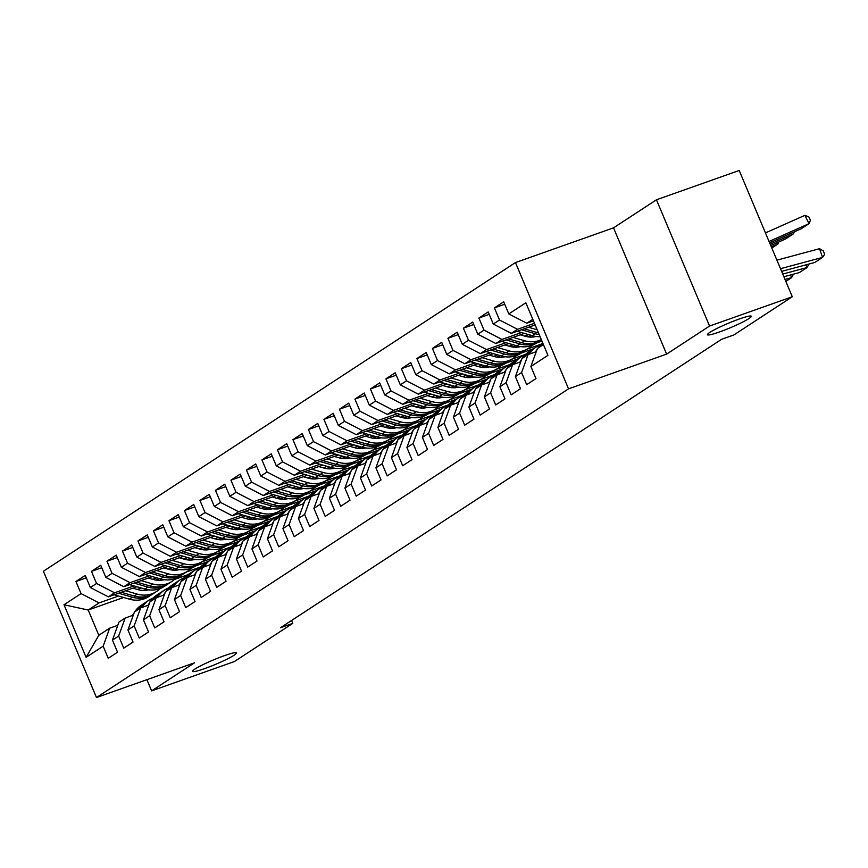 <?xml version="1.0" encoding="UTF-8"?>
<svg xmlns="http://www.w3.org/2000/svg" width="868" height="868" viewBox="0 0 868 868"><rect width="100%" height="100%" fill="white"/><g stroke="black" fill="none" stroke-linecap="round" stroke-linejoin="round"><path stroke-width="1.3" d="M224.454 655.644A23.816 2.452 -22.8 0 1 236.497 652.899A23.816 2.452 -22.8 0 1 204.62 668.62A23.816 2.452 -22.8 0 1 192.577 671.365A23.816 2.452 -22.8 0 1 224.454 655.644M739.297 319.001A23.816 2.452 -22.8 0 1 751.33 316.256A23.816 2.452 -22.8 0 1 719.453 331.977A23.816 2.452 -22.8 0 1 707.42 334.722A23.816 2.452 -22.8 0 1 739.297 319.001M515.462 262.57L43.4 571.252L96.478 697.525L568.551 388.842L515.462 262.57L613.535 227.85L666.613 354.122L709.547 326.053L656.458 199.781L613.535 227.85M656.458 199.781L739.21 170.475L792.289 296.748L709.547 326.053M123.603 597.488L88.2 610.02L64.004 604.757L86.106 657.326L103.151 646.172L108.24 658.291L117.538 652.204L112.449 640.096L118.645 636.038L123.744 648.157L133.043 642.07L127.943 629.962L134.149 625.904L139.238 638.023L148.536 631.937L143.448 619.828L149.643 615.77L154.732 627.889L164.03 621.803L158.942 609.694L165.137 605.636L170.237 617.756L179.535 611.669L174.435 599.56L180.642 595.502L185.73 607.622L195.029 601.535L189.94 589.426L196.135 585.368L201.224 597.488L210.533 591.401L205.434 579.292L211.629 575.234L216.729 587.354L226.027 581.267L220.928 569.158L227.134 565.101L232.223 577.22L241.521 571.133L236.432 559.025L242.628 554.967L247.727 567.086L257.026 560.999L251.926 548.891L258.132 544.833L263.221 556.952L272.519 550.865L267.431 538.757L273.626 534.699L278.715 546.818L288.013 540.731L282.925 528.623L289.12 524.565L294.219 536.684L303.518 530.598L298.418 518.489L304.625 514.431L309.713 526.55L319.012 520.464L313.923 508.355L320.118 504.297L325.207 516.417L334.516 510.33L329.417 498.221L335.612 494.163L340.712 506.283L350.01 500.196L344.911 488.087L351.117 484.029L356.205 496.149L365.504 490.062L360.415 477.953L366.611 473.895L371.71 486.015L381.009 479.928L375.909 467.819L382.115 463.762L387.204 475.881L396.502 469.794L391.414 457.686L397.609 453.628L402.698 465.747L411.996 459.671L406.908 447.552L413.103 443.494L418.202 455.613L427.501 449.537L422.401 437.418L428.608 433.36L433.696 445.479L442.995 439.403L437.906 427.284L444.101 423.226L449.19 435.345L458.499 429.269L453.4 417.15L459.595 413.092L464.695 425.211L473.993 419.135L468.904 407.016L475.1 402.958L480.188 415.078L489.487 409.002L484.398 396.882L490.594 392.824L495.693 404.944L504.992 398.868L499.892 386.748L506.098 382.69L511.187 394.81L520.485 388.734L515.397 376.614L521.592 372.556L526.681 384.676L535.979 378.6L530.89 366.48L547.936 355.337L525.845 302.78L508.8 313.923L503.7 301.804L494.402 307.89L499.501 319.999L493.295 324.057L488.207 311.938L478.908 318.024L483.997 330.133L477.801 334.191L472.713 322.071L463.414 328.158L468.503 340.267L462.308 344.325L457.208 332.205L447.91 338.292L453.009 350.401L446.803 354.459L441.714 342.339L432.416 348.426L437.505 360.535L431.309 364.593L426.21 352.473L416.911 358.56L422.011 370.669L415.815 374.726L410.716 362.607L401.417 368.694L406.506 380.802L400.311 384.86L395.222 372.741L385.924 378.828L391.012 390.936L384.817 394.994L379.717 382.875L370.419 388.962L375.519 401.07L369.312 405.128L364.224 393.009L354.925 399.096L360.014 411.204L353.819 415.262L348.73 403.143L339.431 409.229L344.52 421.338L338.325 425.396L333.225 413.276L323.927 419.363L329.026 431.472L322.82 435.53L317.731 423.41L308.433 429.497L313.522 441.606L307.326 445.664L302.227 433.544L292.928 439.631L298.028 451.74L291.832 455.798L286.733 443.678L277.434 449.765L282.523 461.874L276.328 465.932L271.239 453.812L261.941 459.899L267.029 472.008L260.834 476.065L255.734 463.946L246.436 470.033L251.536 482.141L245.329 486.199L240.241 474.08L230.942 480.167L236.031 492.275L229.836 496.333L224.747 484.214L215.448 490.301L220.537 502.409L214.342 506.467L209.242 494.348L199.944 500.435L205.043 512.543L198.837 516.601L193.748 504.482L184.45 510.568L189.539 522.677L183.343 526.735L178.244 514.615L168.945 520.691L174.045 532.811L167.839 536.869L162.75 524.749L153.452 530.825L158.54 542.945L152.345 547.003L147.256 534.883L137.958 540.959L143.046 553.079L136.851 557.137L131.752 545.017L122.453 551.093L127.553 563.213L121.346 567.271L116.258 555.151L106.959 561.227L112.048 573.347L105.853 577.404L100.764 565.285L91.465 571.361L96.554 583.48L90.359 587.538L85.259 575.419L75.961 581.495L86.279 577.849M64.004 604.757L81.06 593.614L75.961 581.495M792.289 296.748L733.861 334.961L721.601 339.301L280.538 627.705L292.787 623.365L291.583 620.479M208.146 561.509L195.626 565.947M159.669 578.674L155.795 580.041M136.938 586.725L108.348 596.848L114.554 592.79L134.041 585.889M215.709 556.974L201.821 561.889M156.772 577.838L152.67 579.292M90.359 587.538L108.348 596.848M96.554 583.48L114.554 592.79M86.106 657.326L98.822 635.278L109.672 628.182L117.809 625.296M103.151 646.172L109.672 628.182M223.64 551.375L211.119 555.813M175.162 568.54L171.3 569.907M152.432 576.591L123.853 586.714L130.048 582.656L149.535 575.755M231.203 546.84L217.326 551.755M172.265 567.705L168.164 569.158M105.853 577.404L123.853 586.714M112.048 573.347L130.048 582.656M112.449 640.096L118.97 622.096L125.166 618.049L133.303 615.162M118.645 636.038L125.166 618.049M239.145 541.241L226.624 545.679M190.667 558.406L186.794 559.773M167.925 566.457L139.347 576.58L145.542 572.522L165.039 565.621M246.707 536.706L232.819 541.621M187.77 557.571L183.669 559.025M121.346 567.271L139.347 576.58M127.553 563.213L145.542 572.522M127.943 629.962L134.464 611.962L140.67 607.915L148.808 605.029M134.149 625.904L140.67 607.915M254.639 531.107L242.118 535.545M206.161 548.272L202.287 549.639M183.43 556.323L154.84 566.446L161.047 562.388L180.533 555.487M262.201 526.572L248.324 531.487M203.264 547.437L199.163 548.891M136.851 557.137L154.84 566.446M143.046 553.079L161.047 562.388M143.448 619.828L149.969 601.828L156.164 597.781L164.302 594.895M149.643 615.77L156.164 597.781M270.132 520.974L257.622 525.411M221.655 538.138L217.792 539.505M198.924 546.189L170.345 556.312L176.54 552.254L196.027 545.354M277.695 516.438L263.818 521.353M218.769 537.303L214.656 538.757M152.345 547.003L170.345 556.312M158.54 542.945L176.54 552.254M158.942 609.694L165.463 591.694L171.658 587.647L179.795 584.761M165.137 605.636L171.658 587.647M285.637 510.84L273.116 515.277M237.159 528.004L233.286 529.371M214.418 536.055L185.839 546.178L192.045 542.12L211.532 535.22M293.2 506.304L279.312 511.219M234.262 527.169L230.161 528.623M167.839 536.869L185.839 546.178M174.045 532.811L192.045 542.12M174.435 599.56L180.956 581.571L187.162 577.513L195.3 574.627M180.642 595.502L187.162 577.513M301.131 500.706L288.61 505.143M252.653 517.87L248.791 519.238M229.922 525.921L201.343 536.044L207.539 531.986L227.025 525.086M308.693 496.171L294.816 501.086M249.756 517.035L245.655 518.489M183.343 526.735L201.343 536.044M189.539 522.677L207.539 531.986M189.94 589.426L196.461 571.437L202.656 567.379L210.794 564.493M196.135 585.368L202.656 567.379M316.636 490.572L304.115 495.01M268.147 507.737L264.284 509.104M245.416 515.787L216.837 525.91L223.033 521.852L242.519 514.952M324.198 486.037L310.31 490.952M265.261 506.901L261.149 508.355M198.837 516.601L216.837 525.91M205.043 512.543L223.033 521.852M205.434 579.292L211.955 561.303L218.15 557.245L226.298 554.359M211.629 575.234L218.15 557.245M332.129 480.438L319.608 484.876M283.652 497.603L279.778 498.97M260.921 505.653L232.331 515.776L238.537 511.719L258.024 504.818M339.692 475.903L325.804 480.818M280.755 496.767L276.653 498.221M214.342 506.467L232.331 515.776M220.537 502.409L238.537 511.719M220.928 569.158L227.449 551.169L233.655 547.111L241.792 544.225M227.134 565.101L233.655 547.111M347.623 470.304L335.102 474.742M299.145 487.469L295.283 488.836M276.415 495.519L247.836 505.643L254.031 501.585L273.518 494.684M355.186 465.769L341.308 470.684M296.248 486.633L292.147 488.087M229.836 496.333L247.836 505.643M236.031 492.275L254.031 501.585M236.432 559.025L242.953 541.035L249.149 536.977L257.286 534.091M242.628 554.967L249.149 536.977M363.128 460.17L350.607 464.608M314.65 477.335L310.777 478.702M291.908 485.386L263.329 495.509L269.525 491.451L289.022 484.55M370.69 455.635L356.802 460.55M311.753 476.499L307.652 477.953M245.329 486.199L263.329 495.509M251.536 482.141L269.525 491.451M251.926 548.891L258.447 530.901L264.653 526.843L272.791 523.957M258.132 544.833L264.653 526.843M378.622 450.036L366.101 454.474M330.144 467.201L326.281 468.568M307.413 475.252L278.823 485.375L285.029 481.317L304.516 474.416M386.184 445.501L372.307 450.416M327.247 466.366L323.146 467.819M260.834 476.065L278.823 485.375M267.029 472.008L285.029 481.317M267.431 538.757L273.952 520.767L280.147 516.71L288.284 513.823M273.626 534.699L280.147 516.71M394.115 439.902L381.605 444.34M345.638 457.067L341.775 458.434M322.907 465.118L294.328 475.241L300.523 471.183L320.01 464.282M401.678 435.367L387.801 440.282M342.751 456.232L338.639 457.686M276.328 465.932L294.328 475.241M282.523 461.874L300.523 471.183M282.925 528.623L289.445 510.634L295.641 506.576L303.778 503.69M289.12 524.565L295.641 506.576M409.62 429.769L397.099 434.206M361.142 446.933L357.269 448.3M338.401 454.984L309.822 465.107L316.028 461.049L335.515 454.148M417.183 425.233L403.294 430.148M358.245 446.098L354.144 447.552M291.832 455.798L309.822 465.107M298.028 451.74L316.028 461.049M298.418 518.489L304.939 500.5L311.145 496.442L319.283 493.556M304.625 514.431L311.145 496.442M425.114 419.635L412.593 424.072M376.636 436.799L372.773 438.166M353.905 444.85L325.326 454.973L331.522 450.915L351.008 444.015M432.676 415.099L418.799 420.014M373.739 435.964L369.638 437.418M307.326 445.664L325.326 454.973M313.522 441.606L331.522 450.915M313.923 508.355L320.444 490.366L326.639 486.308L334.777 483.422M320.118 504.297L326.639 486.308M440.618 409.501L428.098 413.938M392.13 426.665L388.267 428.032M369.399 434.716L340.82 444.839L347.016 440.781L366.502 433.881M448.181 404.965L434.293 409.88M389.244 425.83L385.132 427.284M322.82 435.53L340.82 444.839M329.026 431.472L347.016 440.781M329.417 498.221L335.938 480.232L342.133 476.174L350.281 473.288M335.612 494.163L342.133 476.174M456.112 399.367L443.591 403.804M407.635 416.531L403.761 417.899M384.904 424.582L356.314 434.705L362.52 430.647L382.007 423.747M463.675 394.831L449.787 399.747M404.738 415.696L400.636 417.15M338.325 425.396L356.314 434.705M344.52 421.338L362.52 430.647M344.911 488.087L351.431 470.098L357.638 466.04L365.775 463.154M351.117 484.029L357.638 466.04M471.606 389.233L459.085 393.671M423.128 406.398L419.266 407.765M400.398 414.448L371.819 424.571L378.014 420.513L397.501 413.613M479.169 384.698L465.291 389.613M420.231 405.562L416.13 407.016M353.819 415.262L371.819 424.571M360.014 411.204L378.014 420.513M360.415 477.953L366.936 459.964L373.131 455.906L381.269 453.02M366.611 473.895L373.131 455.906M487.111 379.099L474.59 383.537M438.633 396.264L434.759 397.642M415.891 404.314L387.312 414.437L393.508 410.38L413.005 403.479M494.673 374.564L480.785 379.479M435.736 395.428L431.635 396.882M369.312 405.128L387.312 414.437M375.519 401.07L393.508 410.38M375.909 467.819L382.43 449.83L388.636 445.772L396.774 442.886M382.115 463.762L388.636 445.772M502.605 368.965L490.084 373.403M454.127 386.13L450.264 387.508M431.396 394.18L402.806 404.304L409.012 400.246L428.499 393.345M510.167 364.43L496.29 369.345M451.23 385.294L447.129 386.748M384.817 394.994L402.806 404.304M391.012 390.936L409.012 400.246M391.414 457.686L397.935 439.696L404.13 435.638L412.267 432.752M397.609 453.628L404.13 435.638M518.098 358.831L505.588 363.269M469.621 375.996L465.758 377.374M446.89 384.047L418.311 394.17L424.506 390.112L443.993 383.211M525.661 354.296L511.784 359.211M466.734 375.16L462.622 376.614M400.311 384.86L418.311 394.17M406.506 380.802L424.506 390.112M406.908 447.552L413.428 429.562L419.624 425.504L427.761 422.618M413.103 443.494L419.624 425.504M533.603 348.697L521.082 353.135M485.125 365.862L481.252 367.24M462.384 373.913L433.805 384.036L440.011 379.978L459.498 373.077M541.165 344.162L527.277 349.077M482.228 365.027L478.127 366.48M415.815 374.726L433.805 384.036M422.011 370.669L440.011 379.978M422.401 437.418L428.922 419.428L435.128 415.371L443.266 412.484M428.608 433.36L435.128 415.371M541.957 341.091L536.576 343.001M500.619 355.728L496.756 357.106M477.888 363.779L449.309 373.902L455.505 369.844L474.991 362.943M497.722 354.904L493.621 356.347M431.309 364.593L449.309 373.902M437.505 360.535L455.505 369.844M437.906 427.284L444.427 409.295L450.622 405.237L458.76 402.351M444.101 423.226L450.622 405.237M516.113 345.594L512.25 346.972M493.382 353.645L464.803 363.768L470.999 359.71L490.485 352.809M513.227 344.77L509.115 346.213M446.803 354.459L464.803 363.768M453.009 350.401L470.999 359.71M453.4 417.15L459.921 399.161L466.116 395.103L474.264 392.217M459.595 413.092L466.116 395.103M531.617 335.46L527.744 336.838M508.887 343.511L480.297 353.634L486.503 349.576L505.99 342.676M528.721 334.636L524.619 336.079M462.308 344.325L480.297 353.634M468.503 340.267L486.503 349.576M468.904 407.016L475.414 389.027L481.621 384.969L489.758 382.083M475.1 402.958L481.621 384.969M524.38 333.377L495.802 343.5L501.997 339.442L521.484 332.542M477.801 334.191L495.802 343.5M483.997 330.133L501.997 339.442M484.398 396.882L490.919 378.893L497.114 374.835L505.252 371.949M490.594 392.824L497.114 374.835M535.155 324.914L511.295 333.366L517.491 329.308L534.471 323.297M493.295 324.057L511.295 333.366M499.501 319.999L517.491 329.308M499.892 386.748L506.413 368.759L512.619 364.701L520.757 361.815M506.098 382.69L512.619 364.701M533.451 320.878L526.789 323.232L532.8 319.305M508.8 313.923L526.789 323.232M515.397 376.614L521.918 358.625L528.113 354.567L536.25 351.681M521.592 372.556L528.113 354.567M146.909 679.666L151.618 690.874L234.36 661.568L292.787 623.365M666.613 354.122L568.551 388.842M151.618 690.874L194.551 662.794L96.478 697.525M187.998 574.681L174.522 579.455M146.41 589.415L143.448 590.457M118.536 596.023L99.05 602.924L88.2 610.02L98.822 635.278M200.215 567.108L186.327 572.023M141.278 587.972L137.166 589.426M530.89 366.48L537.411 348.491L543.411 344.563M81.06 593.614L99.05 602.924M494.402 307.89L504.72 304.234M478.908 318.024L489.226 314.368M463.414 328.158L473.733 324.502M447.91 338.292L458.228 334.636M432.416 348.426L442.734 344.77M416.911 358.56L427.24 354.904M401.417 368.694L411.736 365.037M385.924 378.828L396.242 375.171M370.419 388.962L380.737 385.305M354.925 399.096L365.244 395.439M339.431 409.229L349.75 405.573M323.927 419.363L334.245 415.707M308.433 429.497L318.751 425.841M292.928 439.631L303.247 435.975M277.434 449.765L287.753 446.109M261.941 459.899L272.259 456.243M246.436 470.033L256.754 466.376M230.942 480.167L241.261 476.51M215.448 490.301L225.767 486.644M199.944 500.435L210.262 496.778M184.45 510.568L194.768 506.912M168.945 520.691L179.264 517.046M153.452 530.825L163.77 527.18M137.958 540.959L148.276 537.314M122.453 551.093L132.771 547.448M106.959 561.227L117.278 557.582M91.465 571.361L101.784 567.715M780.495 268.7L822.571 257.395L819.522 248.693L776.903 260.15M781.623 271.38L814.824 262.462L822.571 257.395L824.6 254.443L823.385 250.96L819.522 248.693M769.048 241.456L809.009 223.673L801.251 228.74L769.623 242.823M532.637 321.16L533.701 321.464M809.009 223.673L804.896 215.34L808.813 216.892L810.452 220.222L809.009 223.673M765.446 232.906L804.896 215.34M782.752 274.06L807.077 267.528L806.122 264.794M535.382 351.996L537.129 349.251M537.78 348.252A28.47 24.695 -123.2 0 1 542.695 342.849M783.88 276.74L799.33 272.595L807.077 267.528L808.922 264.046M542.576 345.106A28.47 24.695 -123.2 0 1 543.238 344.151M542.934 343.435A28.47 24.695 56.8 0 0 540.721 346.321M785.008 279.431L791.583 277.662L790.618 274.928M529.556 354.057L529.968 353.406A28.47 24.695 -123.2 0 1 536.424 346.853A28.47 24.695 -123.2 0 1 540.569 344.748M519.889 362.13L521.635 359.385M522.276 358.386A28.47 24.695 -123.2 0 1 528.677 351.92L531.617 349.999A28.47 24.695 56.8 0 0 525.227 356.455M527.082 355.24A28.47 24.695 -123.2 0 1 533.473 348.784L536.424 346.853M532.561 349.413A28.47 24.695 56.8 0 0 531.617 349.999M785.844 281.416L791.583 277.662L793.417 274.179M770.187 244.179L793.504 233.807L785.757 238.874L770.762 245.546M517.144 331.294L532.399 335.688A28.47 24.695 56.8 0 0 540.102 336.697M528.514 327.269L537.194 329.775M794.339 231.81L793.504 233.807L792.853 232.472M521.462 329.764L535.339 333.768A28.47 24.695 56.8 0 0 539.212 334.571M538.507 332.889A28.47 24.695 -123.2 0 1 537.205 332.553L524.196 328.798M501.65 341.428L516.905 345.822A28.47 24.695 56.8 0 0 536.164 343.272L539.115 341.341A28.47 24.695 56.8 0 0 540.026 340.712M513.01 337.402L524.652 340.755A28.47 24.695 56.8 0 0 541.339 339.638M771.793 247.998L778.01 243.941L771.337 246.903M778.846 241.944L778.01 243.941L777.359 242.606M520.279 334.831L525.27 336.274A23.631 20.496 56.8 0 0 536.077 336.469M505.968 339.898L519.845 343.902A28.47 24.695 56.8 0 0 539.115 341.341M541.426 339.833L540.97 340.126A28.47 24.695 -123.2 0 1 521.701 342.686L508.691 338.932M514.051 364.191L514.474 363.54A28.47 24.695 -123.2 0 1 520.919 356.987A28.47 24.695 -123.2 0 1 525.075 354.882M504.384 372.264L506.142 369.518M506.782 368.52A28.47 24.695 -123.2 0 1 513.172 362.054L516.124 360.133A28.47 24.695 56.8 0 0 509.722 366.589M511.588 365.374A28.47 24.695 -123.2 0 1 517.979 358.918L520.919 356.987M517.068 359.547A28.47 24.695 56.8 0 0 516.124 360.133M498.558 374.325L498.97 373.674A28.47 24.695 -123.2 0 1 505.426 367.121A28.47 24.695 -123.2 0 1 509.581 365.016M488.89 382.397L490.637 379.652M491.277 378.654A28.47 24.695 -123.2 0 1 497.679 372.188L500.619 370.267A28.47 24.695 56.8 0 0 494.228 376.723M496.084 375.508A28.47 24.695 -123.2 0 1 502.485 369.052L505.426 367.121M501.563 369.681A28.47 24.695 56.8 0 0 500.619 370.267M486.145 351.562L501.4 355.956A28.47 24.695 56.8 0 0 520.67 353.406L523.61 351.475A28.47 24.695 56.8 0 0 524.522 350.846M497.516 347.536L509.147 350.889A28.47 24.695 56.8 0 0 528.417 348.339A28.47 24.695 56.8 0 0 532.019 345.377M504.775 344.965L509.776 346.408A23.631 20.496 56.8 0 0 520.572 346.603M532.127 337.088A23.631 20.496 56.8 0 0 532.713 335.775M490.463 350.032L504.351 354.036A28.47 24.695 56.8 0 0 523.61 351.475M528.417 348.339L525.476 350.26A28.47 24.695 -123.2 0 1 506.207 352.82L493.198 349.066M530.023 337.088A23.631 20.496 56.8 0 0 530.424 335.883M470.651 361.696L485.906 366.09A28.47 24.695 56.8 0 0 505.165 363.54L508.116 361.609A28.47 24.695 56.8 0 0 509.028 360.979M482.022 357.67L493.653 361.023A28.47 24.695 56.8 0 0 512.923 358.473A28.47 24.695 56.8 0 0 516.514 355.511M489.281 355.099L494.283 356.542A23.631 20.496 56.8 0 0 505.078 356.737M516.623 347.222A23.631 20.496 56.8 0 0 517.219 345.909M474.97 360.166L488.847 364.169A28.47 24.695 56.8 0 0 508.116 361.609M512.923 358.473L509.972 360.394A28.47 24.695 -123.2 0 1 490.713 362.954L477.693 359.2M514.518 347.222A23.631 20.496 56.8 0 0 514.93 346.017M483.064 384.459L483.476 383.808A28.47 24.695 -123.2 0 1 489.932 377.254A28.47 24.695 -123.2 0 1 494.076 375.15M473.396 392.531L475.143 389.786M475.783 388.788A28.47 24.695 -123.2 0 1 482.174 382.321L485.125 380.401A28.47 24.695 56.8 0 0 478.724 386.857M480.59 385.642A28.47 24.695 -123.2 0 1 486.981 379.186L489.932 377.254M486.069 379.815A28.47 24.695 56.8 0 0 485.125 380.401M455.157 371.829L470.402 376.224A28.47 24.695 56.8 0 0 489.671 373.674L492.612 371.743A28.47 24.695 56.8 0 0 493.534 371.113M466.517 367.804L478.159 371.157A28.47 24.695 56.8 0 0 497.418 368.607A28.47 24.695 56.8 0 0 501.02 365.645M473.787 365.233L478.778 366.676A23.631 20.496 56.8 0 0 489.574 366.871M501.129 357.356A23.631 20.496 56.8 0 0 501.726 356.043M459.476 370.3L473.353 374.303A28.47 24.695 56.8 0 0 492.612 371.743M497.418 368.607L494.478 370.527A28.47 24.695 -123.2 0 1 475.208 373.088L462.199 369.334M499.024 357.356A23.631 20.496 56.8 0 0 499.425 356.151M467.559 394.593L467.971 393.942A28.47 24.695 -123.2 0 1 474.427 387.388A28.47 24.695 -123.2 0 1 478.583 385.284M457.892 402.665L459.639 399.92M460.29 398.922A28.47 24.695 -123.2 0 1 466.68 392.455L469.621 390.535A28.47 24.695 56.8 0 0 463.23 396.991M465.085 395.775A28.47 24.695 -123.2 0 1 471.487 389.32L474.427 387.388M470.575 389.949A28.47 24.695 56.8 0 0 469.621 390.535M439.653 381.963L454.908 386.358A28.47 24.695 56.8 0 0 474.178 383.808L477.118 381.877A28.47 24.695 56.8 0 0 478.029 381.247M451.024 377.938L462.655 381.291A28.47 24.695 56.8 0 0 481.924 378.741A28.47 24.695 56.8 0 0 485.516 375.779M458.282 375.367L463.284 376.81A23.631 20.496 56.8 0 0 474.08 377.005M485.624 367.489A23.631 20.496 56.8 0 0 486.221 366.177M443.971 380.434L457.848 384.437A28.47 24.695 56.8 0 0 477.118 381.877M481.924 378.741L478.973 380.661A28.47 24.695 -123.2 0 1 459.714 383.222L446.705 379.468M483.53 367.489A23.631 20.496 56.8 0 0 483.932 366.285M452.065 404.727L452.478 404.076A28.47 24.695 -123.2 0 1 458.933 397.522A28.47 24.695 -123.2 0 1 463.078 395.417M442.398 412.799L444.145 410.054M444.785 409.056A28.47 24.695 -123.2 0 1 451.186 402.589L454.127 400.669A28.47 24.695 56.8 0 0 447.736 407.125M449.591 405.909A28.47 24.695 -123.2 0 1 455.993 399.454L458.933 397.522M455.071 400.083A28.47 24.695 56.8 0 0 454.127 400.669M436.561 414.861L436.984 414.21A28.47 24.695 -123.2 0 1 443.439 407.656A28.47 24.695 -123.2 0 1 447.584 405.551M426.893 422.933L428.651 420.188M429.291 419.19A28.47 24.695 -123.2 0 1 435.682 412.723L438.633 410.803A28.47 24.695 56.8 0 0 432.231 417.258M434.098 416.043A28.47 24.695 -123.2 0 1 440.488 409.587L443.439 407.656M439.577 410.217A28.47 24.695 56.8 0 0 438.633 410.803M421.067 424.994L421.479 424.344A28.47 24.695 -123.2 0 1 427.935 417.79A28.47 24.695 -123.2 0 1 432.09 415.685M411.399 433.067L413.146 430.322M413.797 429.324A28.47 24.695 -123.2 0 1 420.188 422.857L423.128 420.937A28.47 24.695 56.8 0 0 416.738 427.392M418.593 426.177A28.47 24.695 -123.2 0 1 424.994 419.721L427.935 417.79M424.083 420.351A28.47 24.695 56.8 0 0 423.128 420.937M405.573 435.128L405.985 434.477A28.47 24.695 -123.2 0 1 412.441 427.924A28.47 24.695 -123.2 0 1 416.586 425.819M395.906 443.201L397.652 440.456M398.293 439.458A28.47 24.695 -123.2 0 1 404.694 432.991L407.635 431.07A28.47 24.695 56.8 0 0 401.244 437.526M403.099 436.311A28.47 24.695 -123.2 0 1 409.49 429.855L412.441 427.924M408.578 430.485A28.47 24.695 56.8 0 0 407.635 431.07M390.068 445.262L390.491 444.611A28.47 24.695 -123.2 0 1 396.936 438.058A28.47 24.695 -123.2 0 1 401.092 435.953M380.401 453.335L382.159 450.59M382.799 449.591A28.47 24.695 -123.2 0 1 389.189 443.125L392.141 441.204A28.47 24.695 56.8 0 0 385.739 447.66M387.605 446.445A28.47 24.695 -123.2 0 1 393.996 439.989L396.936 438.058M393.085 440.618A28.47 24.695 56.8 0 0 392.141 441.204M374.575 455.396L374.987 454.745A28.47 24.695 -123.2 0 1 381.443 448.192A28.47 24.695 -123.2 0 1 385.598 446.087M364.907 463.469L366.654 460.724M367.294 459.725A28.47 24.695 -123.2 0 1 373.696 453.259L376.636 451.338A28.47 24.695 56.8 0 0 370.245 457.794M372.101 456.579A28.47 24.695 -123.2 0 1 378.502 450.123L381.443 448.192M377.58 450.752A28.47 24.695 56.8 0 0 376.636 451.338M359.081 465.53L359.493 464.879A28.47 24.695 -123.2 0 1 365.949 458.326A28.47 24.695 -123.2 0 1 370.094 456.221M349.413 473.602L351.16 470.857M351.8 469.859A28.47 24.695 -123.2 0 1 358.191 463.393L361.142 461.472A28.47 24.695 56.8 0 0 354.741 467.928M356.607 466.713A28.47 24.695 -123.2 0 1 362.998 460.257L365.949 458.326M362.086 460.886A28.47 24.695 56.8 0 0 361.142 461.472M343.576 475.664L343.988 475.013A28.47 24.695 -123.2 0 1 350.444 468.46A28.47 24.695 -123.2 0 1 354.6 466.355M333.909 483.736L335.656 480.991M336.307 479.993A28.47 24.695 -123.2 0 1 342.697 473.527L345.638 471.606A28.47 24.695 56.8 0 0 339.247 478.062M341.102 476.847A28.47 24.695 -123.2 0 1 347.504 470.391L350.444 468.46M346.592 471.02A28.47 24.695 56.8 0 0 345.638 471.606M328.082 485.798L328.495 485.147A28.47 24.695 -123.2 0 1 334.95 478.594A28.47 24.695 -123.2 0 1 339.095 476.489M318.415 493.87L320.162 491.125M320.802 490.127A28.47 24.695 -123.2 0 1 327.203 483.66L330.144 481.74A28.47 24.695 56.8 0 0 323.753 488.196M325.608 486.981A28.47 24.695 -123.2 0 1 332.01 480.525L334.95 478.594M331.088 481.154A28.47 24.695 56.8 0 0 330.144 481.74M424.159 392.097L439.414 396.492A28.47 24.695 56.8 0 0 458.673 393.942L461.624 392.01A28.47 24.695 56.8 0 0 462.536 391.381M435.519 388.072L447.161 391.425A28.47 24.695 56.8 0 0 466.42 388.875A28.47 24.695 56.8 0 0 470.022 385.913M442.788 385.5L447.79 386.944A23.631 20.496 56.8 0 0 458.586 387.139M470.13 377.623A23.631 20.496 56.8 0 0 470.727 376.311M428.477 390.567L442.354 394.571A28.47 24.695 56.8 0 0 461.624 392.01M466.42 388.875L463.479 390.795A28.47 24.695 -123.2 0 1 444.21 393.356L431.201 389.602M468.026 377.623A23.631 20.496 56.8 0 0 468.438 376.419M408.654 402.231L423.909 406.625A28.47 24.695 56.8 0 0 443.179 404.076L446.119 402.144A28.47 24.695 56.8 0 0 447.042 401.515M420.025 398.206L431.656 401.559A28.47 24.695 56.8 0 0 450.926 399.009A28.47 24.695 56.8 0 0 454.528 396.047M427.284 395.634L432.286 397.077A23.631 20.496 56.8 0 0 443.081 397.273M454.637 387.757A23.631 20.496 56.8 0 0 455.233 386.444M412.984 400.701L426.861 404.705A28.47 24.695 56.8 0 0 446.119 402.144M450.926 399.009L447.986 400.929A28.47 24.695 -123.2 0 1 428.716 403.49L415.707 399.736M452.532 387.757A23.631 20.496 56.8 0 0 452.933 386.553M393.161 412.365L408.416 416.759A28.47 24.695 56.8 0 0 427.685 414.21L430.626 412.278A28.47 24.695 56.8 0 0 431.537 411.649M404.531 408.34L416.163 411.692A28.47 24.695 56.8 0 0 435.432 409.143A28.47 24.695 56.8 0 0 439.024 406.181M411.79 405.768L416.792 407.211A23.631 20.496 56.8 0 0 427.588 407.407M439.132 397.891A23.631 20.496 56.8 0 0 439.729 396.578M397.479 410.835L411.356 414.839A28.47 24.695 56.8 0 0 430.626 412.278M435.432 409.143L432.481 411.063A28.47 24.695 -123.2 0 1 413.222 413.624L400.213 409.87M437.027 397.891A23.631 20.496 56.8 0 0 437.439 396.687M377.667 422.499L392.911 426.893A28.47 24.695 56.8 0 0 412.181 424.344L415.132 422.412A28.47 24.695 56.8 0 0 416.043 421.783M389.027 418.474L400.669 421.826A28.47 24.695 56.8 0 0 419.928 419.277A28.47 24.695 56.8 0 0 423.53 416.314M396.296 415.902L401.287 417.345A23.631 20.496 56.8 0 0 412.094 417.541M423.638 408.025A23.631 20.496 56.8 0 0 424.235 406.712M381.985 420.969L395.862 424.973A28.47 24.695 56.8 0 0 415.132 422.412M419.928 419.277L416.987 421.197A28.47 24.695 -123.2 0 1 397.718 423.758L384.708 420.004M421.533 408.025A23.631 20.496 56.8 0 0 421.935 406.821M362.162 432.633L377.417 437.027A28.47 24.695 56.8 0 0 396.687 434.477L399.627 432.546A28.47 24.695 56.8 0 0 400.539 431.917M373.533 428.608L385.164 431.96A28.47 24.695 56.8 0 0 404.434 429.41A28.47 24.695 56.8 0 0 408.036 426.448M380.792 426.036L385.793 427.479A23.631 20.496 56.8 0 0 396.589 427.674M408.144 418.159A23.631 20.496 56.8 0 0 408.73 416.846M366.48 431.103L380.368 435.107A28.47 24.695 56.8 0 0 399.627 432.546M404.434 429.41L401.493 431.331A28.47 24.695 -123.2 0 1 382.224 433.891L369.215 430.137M406.04 418.159A23.631 20.496 56.8 0 0 406.441 416.955M346.668 442.767L361.923 447.161A28.47 24.695 56.8 0 0 381.182 444.611L384.133 442.68A28.47 24.695 56.8 0 0 385.045 442.051M358.039 438.741L369.67 442.094A28.47 24.695 56.8 0 0 388.94 439.544A28.47 24.695 56.8 0 0 392.531 436.582M365.298 436.17L370.3 437.613A23.631 20.496 56.8 0 0 381.095 437.808M392.64 428.293A23.631 20.496 56.8 0 0 393.237 426.98M350.987 441.237L364.864 445.241A28.47 24.695 56.8 0 0 384.133 442.68M388.94 439.544L385.989 441.465A28.47 24.695 -123.2 0 1 366.73 444.015L353.71 440.271M390.535 428.293A23.631 20.496 56.8 0 0 390.947 427.089M331.175 452.901L346.419 457.295A28.47 24.695 56.8 0 0 365.688 454.745L368.629 452.814A28.47 24.695 56.8 0 0 369.551 452.185M342.534 448.875L354.177 452.228A28.47 24.695 56.8 0 0 373.435 449.678A28.47 24.695 56.8 0 0 377.037 446.716M349.804 446.304L354.795 447.747A23.631 20.496 56.8 0 0 365.591 447.942M377.146 438.427A23.631 20.496 56.8 0 0 377.743 437.114M335.493 451.371L349.37 455.374A28.47 24.695 56.8 0 0 368.629 452.814M373.435 449.678L370.495 451.599A28.47 24.695 -123.2 0 1 351.225 454.148L338.216 450.405M375.041 438.427A23.631 20.496 56.8 0 0 375.443 437.222M315.67 463.035L330.925 467.429A28.47 24.695 56.8 0 0 350.195 464.879L353.135 462.948A28.47 24.695 56.8 0 0 354.046 462.319M327.041 459.009L338.672 462.362A28.47 24.695 56.8 0 0 357.941 459.812A28.47 24.695 56.8 0 0 361.533 456.85M334.299 456.438L339.301 457.881A23.631 20.496 56.8 0 0 350.097 458.076M361.641 448.561A23.631 20.496 56.8 0 0 362.238 447.248M319.988 461.505L333.865 465.508A28.47 24.695 56.8 0 0 353.135 462.948M357.941 459.812L354.99 461.733A28.47 24.695 -123.2 0 1 335.732 464.282L322.722 460.539M359.536 448.561A23.631 20.496 56.8 0 0 359.949 447.356M300.176 473.168L315.431 477.563A28.47 24.695 56.8 0 0 334.69 475.013L337.641 473.082A28.47 24.695 56.8 0 0 338.553 472.452M311.536 469.143L323.178 472.496A28.47 24.695 56.8 0 0 342.437 469.946A28.47 24.695 56.8 0 0 346.039 466.984M318.806 466.572L323.807 468.015A23.631 20.496 56.8 0 0 334.603 468.21M346.148 458.695A23.631 20.496 56.8 0 0 346.744 457.382M304.494 471.639L318.372 475.642A28.47 24.695 56.8 0 0 337.641 473.082M342.437 469.946L339.496 471.866A28.47 24.695 -123.2 0 1 320.227 474.416L307.218 470.673M344.043 458.695A23.631 20.496 56.8 0 0 344.455 457.49M312.578 495.932L313.001 495.281A28.47 24.695 -123.2 0 1 319.457 488.727A28.47 24.695 -123.2 0 1 323.601 486.623M302.91 504.004L304.668 501.259M305.308 500.261A28.47 24.695 -123.2 0 1 311.699 493.794L314.65 491.874A28.47 24.695 56.8 0 0 308.249 498.33M310.115 497.114A28.47 24.695 -123.2 0 1 316.505 490.659L319.457 488.727M315.594 491.288A28.47 24.695 56.8 0 0 314.65 491.874M284.671 483.302L299.927 487.697A28.47 24.695 56.8 0 0 319.196 485.147L322.136 483.216A28.47 24.695 56.8 0 0 323.059 482.586M296.042 479.277L307.673 482.63A28.47 24.695 56.8 0 0 326.943 480.08A28.47 24.695 56.8 0 0 330.545 477.118M303.301 476.706L308.303 478.149A23.631 20.496 56.8 0 0 319.099 478.344M330.654 468.829A23.631 20.496 56.8 0 0 331.25 467.516M289.001 481.773L302.878 485.776A28.47 24.695 56.8 0 0 322.136 483.216M326.943 480.08L324.003 482A28.47 24.695 -123.2 0 1 304.733 484.55L291.724 480.807M328.549 468.829A23.631 20.496 56.8 0 0 328.95 467.624M297.084 506.066L297.496 505.415A28.47 24.695 -123.2 0 1 303.952 498.861A28.47 24.695 -123.2 0 1 308.107 496.756M287.416 514.138L289.163 511.393M289.814 510.395A28.47 24.695 -123.2 0 1 296.205 503.928L299.145 502.008A28.47 24.695 56.8 0 0 292.755 508.464M294.61 507.248A28.47 24.695 -123.2 0 1 301.012 500.793L303.952 498.861M300.1 501.422A28.47 24.695 56.8 0 0 299.145 502.008M269.178 493.436L284.433 497.831A28.47 24.695 56.8 0 0 303.702 495.281L306.643 493.349A28.47 24.695 56.8 0 0 307.554 492.72M280.548 489.411L292.18 492.764A28.47 24.695 56.8 0 0 311.449 490.214A28.47 24.695 56.8 0 0 315.041 487.252M287.807 486.839L292.809 488.283A23.631 20.496 56.8 0 0 303.605 488.478M315.149 478.962A23.631 20.496 56.8 0 0 315.746 477.65M273.496 491.906L287.373 495.91A28.47 24.695 56.8 0 0 306.643 493.349M311.449 490.214L308.498 492.134A28.47 24.695 -123.2 0 1 289.239 494.684L276.23 490.941M313.044 478.962A23.631 20.496 56.8 0 0 313.456 477.758M281.59 516.2L282.002 515.549A28.47 24.695 -123.2 0 1 288.458 508.995A28.47 24.695 -123.2 0 1 292.603 506.89M271.923 524.272L273.67 521.527M274.31 520.529A28.47 24.695 -123.2 0 1 280.711 514.062L283.652 512.142A28.47 24.695 56.8 0 0 277.261 518.597M279.116 517.382A28.47 24.695 -123.2 0 1 285.507 510.926L288.458 508.995M284.596 511.556A28.47 24.695 56.8 0 0 283.652 512.142M253.684 503.57L268.928 507.964A28.47 24.695 56.8 0 0 288.198 505.415L291.149 503.483A28.47 24.695 56.8 0 0 292.06 502.854M265.044 499.545L276.686 502.897A28.47 24.695 56.8 0 0 295.945 500.348A28.47 24.695 56.8 0 0 299.547 497.386M272.313 496.973L277.304 498.416A23.631 20.496 56.8 0 0 288.111 498.612M299.655 489.096A23.631 20.496 56.8 0 0 300.252 487.783M258.002 502.04L271.879 506.044A28.47 24.695 56.8 0 0 291.149 503.483M295.945 500.348L293.004 502.268A28.47 24.695 -123.2 0 1 273.735 504.818L260.726 501.075M297.55 489.085A23.631 20.496 56.8 0 0 297.952 487.892M266.085 526.333L266.498 525.683A28.47 24.695 -123.2 0 1 272.953 519.129A28.47 24.695 -123.2 0 1 277.109 517.024M256.418 534.406L258.176 531.661M258.816 530.663A28.47 24.695 -123.2 0 1 265.207 524.196L268.158 522.276A28.47 24.695 56.8 0 0 261.756 528.731M263.622 527.516A28.47 24.695 -123.2 0 1 270.013 521.06L272.953 519.129M269.102 521.69A28.47 24.695 56.8 0 0 268.158 522.276M238.179 513.704L253.434 518.098A28.47 24.695 56.8 0 0 272.704 515.549L275.644 513.617A28.47 24.695 56.8 0 0 276.556 512.988M249.55 509.679L261.181 513.031A28.47 24.695 56.8 0 0 280.451 510.482A28.47 24.695 56.8 0 0 284.053 507.52M256.809 507.107L261.81 508.55A23.631 20.496 56.8 0 0 272.606 508.746M284.161 499.23A23.631 20.496 56.8 0 0 284.747 497.917M242.498 512.174L256.385 516.178A28.47 24.695 56.8 0 0 275.644 513.617M280.451 510.482L277.51 512.402A28.47 24.695 -123.2 0 1 258.241 514.952L245.232 511.209M282.057 499.219A23.631 20.496 56.8 0 0 282.458 498.026M250.592 536.467L251.004 535.816A28.47 24.695 -123.2 0 1 257.46 529.263A28.47 24.695 -123.2 0 1 261.615 527.147M240.924 544.54L242.671 541.795M243.311 540.797A28.47 24.695 -123.2 0 1 249.713 534.33L252.653 532.409A28.47 24.695 56.8 0 0 246.262 538.865M248.118 537.65A28.47 24.695 -123.2 0 1 254.519 531.194L257.46 529.263M253.597 531.824A28.47 24.695 56.8 0 0 252.653 532.409M222.685 523.838L237.941 528.232A28.47 24.695 56.8 0 0 257.199 525.683L260.15 523.751A28.47 24.695 56.8 0 0 261.062 523.122M234.056 519.813L245.687 523.165A28.47 24.695 56.8 0 0 264.957 520.616A28.47 24.695 56.8 0 0 268.548 517.654M241.315 517.241L246.317 518.684A23.631 20.496 56.8 0 0 257.112 518.88M268.657 509.364A23.631 20.496 56.8 0 0 269.254 508.051M227.004 522.308L240.881 526.312A28.47 24.695 56.8 0 0 260.15 523.751M264.957 520.616L262.006 522.536A28.47 24.695 -123.2 0 1 242.747 525.086L229.727 521.342M266.552 509.353A23.631 20.496 56.8 0 0 266.964 508.16M235.098 546.601L235.51 545.95A28.47 24.695 -123.2 0 1 241.966 539.397A28.47 24.695 -123.2 0 1 246.111 537.281M225.43 554.674L227.177 551.929M227.817 550.93A28.47 24.695 -123.2 0 1 234.208 544.464L237.159 542.543A28.47 24.695 56.8 0 0 230.758 548.999M232.624 547.784A28.47 24.695 -123.2 0 1 239.015 541.328L241.966 539.397M238.103 541.957A28.47 24.695 56.8 0 0 237.159 542.543M207.192 533.972L222.436 538.366A28.47 24.695 56.8 0 0 241.705 535.816L244.646 533.885A28.47 24.695 56.8 0 0 245.568 533.256M218.552 529.947L230.194 533.299A28.47 24.695 56.8 0 0 249.452 530.749A28.47 24.695 56.8 0 0 253.055 527.787M225.821 527.375L230.812 528.818A23.631 20.496 56.8 0 0 241.608 529.013M253.163 519.498A23.631 20.496 56.8 0 0 253.76 518.185M211.51 532.442L225.387 536.446A28.47 24.695 56.8 0 0 244.646 533.885M249.452 530.749L246.512 532.67A28.47 24.695 -123.2 0 1 227.242 535.22L214.233 531.476M251.058 519.487A23.631 20.496 56.8 0 0 251.46 518.294M219.593 556.735L220.005 556.084A28.47 24.695 -123.2 0 1 226.461 549.531A28.47 24.695 -123.2 0 1 230.617 547.415M209.926 564.808L211.673 562.063M212.324 561.064A28.47 24.695 -123.2 0 1 218.714 554.598L221.655 552.677A28.47 24.695 56.8 0 0 215.264 559.133M217.119 557.918A28.47 24.695 -123.2 0 1 223.521 551.462L226.461 549.531M222.609 552.091A28.47 24.695 56.8 0 0 221.655 552.677M191.687 544.106L206.942 548.5A28.47 24.695 56.8 0 0 226.212 545.95L229.152 544.019A28.47 24.695 56.8 0 0 230.063 543.39M203.058 540.08L214.689 543.433A28.47 24.695 56.8 0 0 233.959 540.883A28.47 24.695 56.8 0 0 237.55 537.921M210.316 537.509L215.318 538.952A23.631 20.496 56.8 0 0 226.114 539.147M237.658 529.632A23.631 20.496 56.8 0 0 238.255 528.319M196.005 542.576L209.882 546.569A28.47 24.695 56.8 0 0 229.152 544.019M233.959 540.883L231.007 542.804A28.47 24.695 -123.2 0 1 211.749 545.354L198.739 541.61M235.553 529.621A23.631 20.496 56.8 0 0 235.966 528.428M204.099 566.869L204.512 566.218A28.47 24.695 -123.2 0 1 210.967 559.665A28.47 24.695 -123.2 0 1 215.112 557.549M194.432 574.941L196.179 572.196M196.819 571.198A28.47 24.695 -123.2 0 1 203.221 564.732L206.161 562.811A28.47 24.695 56.8 0 0 199.77 569.267M201.626 568.052A28.47 24.695 -123.2 0 1 208.027 561.596L210.967 559.665M207.105 562.225A28.47 24.695 56.8 0 0 206.161 562.811M176.193 554.24L191.448 558.634A28.47 24.695 56.8 0 0 210.707 556.084L213.658 554.153A28.47 24.695 56.8 0 0 214.57 553.524M187.553 550.214L199.195 553.567A28.47 24.695 56.8 0 0 218.454 551.017A28.47 24.695 56.8 0 0 222.056 548.055M194.823 547.643L199.814 549.086A23.631 20.496 56.8 0 0 210.62 549.281M222.165 539.766A23.631 20.496 56.8 0 0 222.761 538.453M180.511 552.71L194.389 556.703A28.47 24.695 56.8 0 0 213.658 554.153M218.454 551.017L215.514 552.938A28.47 24.695 -123.2 0 1 196.244 555.487L183.235 551.744M220.06 539.755A23.631 20.496 56.8 0 0 220.472 538.561M188.595 577.003L189.018 576.352A28.47 24.695 -123.2 0 1 195.474 569.799A28.47 24.695 -123.2 0 1 199.618 567.683M178.927 585.075L180.685 582.33M181.325 581.321A28.47 24.695 -123.2 0 1 187.716 574.866L190.667 572.945A28.47 24.695 56.8 0 0 184.266 579.401M186.132 578.186A28.47 24.695 -123.2 0 1 192.522 571.719L195.474 569.799M191.611 572.359A28.47 24.695 56.8 0 0 190.667 572.945M160.688 564.374L175.944 568.768A28.47 24.695 56.8 0 0 195.213 566.218L198.154 564.287A28.47 24.695 56.8 0 0 199.076 563.658M172.059 560.348L183.691 563.701A28.47 24.695 56.8 0 0 202.96 561.151A28.47 24.695 56.8 0 0 206.562 558.189M179.318 557.777L184.32 559.22A23.631 20.496 56.8 0 0 195.116 559.415M206.671 549.9A23.631 20.496 56.8 0 0 207.268 548.587M165.018 562.844L178.895 566.837A28.47 24.695 56.8 0 0 198.154 564.287M202.96 561.151L200.02 563.072A28.47 24.695 -123.2 0 1 180.75 565.621L167.741 561.878M204.566 549.889A23.631 20.496 56.8 0 0 204.967 548.695M173.101 587.137L173.513 586.486A28.47 24.695 -123.2 0 1 179.969 579.933A28.47 24.695 -123.2 0 1 184.124 577.817M163.434 595.209L165.18 592.464M165.831 591.455A28.47 24.695 -123.2 0 1 172.222 584.999L175.162 583.079A28.47 24.695 56.8 0 0 168.772 589.535M170.627 588.32A28.47 24.695 -123.2 0 1 177.029 581.853L179.969 579.933M176.117 582.493A28.47 24.695 56.8 0 0 175.162 583.079M145.195 574.507L160.45 578.902A28.47 24.695 56.8 0 0 179.719 576.352L182.66 574.421A28.47 24.695 56.8 0 0 183.571 573.791M156.566 570.482L168.197 573.835A28.47 24.695 56.8 0 0 187.466 571.285A28.47 24.695 56.8 0 0 191.058 568.323M163.824 567.911L168.826 569.354A23.631 20.496 56.8 0 0 179.622 569.549M191.166 560.034A23.631 20.496 56.8 0 0 191.763 558.721M149.513 572.978L163.39 576.97A28.47 24.695 56.8 0 0 182.66 574.421M187.466 571.285L184.515 573.205A28.47 24.695 -123.2 0 1 165.256 575.755L152.247 572.012M189.061 560.023A23.631 20.496 56.8 0 0 189.474 558.829M157.607 597.271L158.019 596.62A28.47 24.695 -123.2 0 1 164.475 590.066A28.47 24.695 -123.2 0 1 168.62 587.951M147.94 605.343L149.687 602.598M150.327 601.589A28.47 24.695 -123.2 0 1 156.728 595.133L159.669 593.213A28.47 24.695 56.8 0 0 153.278 599.669M155.133 598.453A28.47 24.695 -123.2 0 1 161.524 591.987L164.475 590.066M160.613 592.627A28.47 24.695 56.8 0 0 159.669 593.213M129.701 584.641L144.945 589.036A28.47 24.695 56.8 0 0 164.215 586.486L167.166 584.555A28.47 24.695 56.8 0 0 168.077 583.925M141.061 580.616L152.703 583.969A28.47 24.695 56.8 0 0 171.962 581.419A28.47 24.695 56.8 0 0 175.564 578.457M148.33 578.045L153.321 579.488A23.631 20.496 56.8 0 0 164.128 579.683M175.672 570.168A23.631 20.496 56.8 0 0 176.269 568.855M134.019 583.112L147.896 587.104A28.47 24.695 56.8 0 0 167.166 584.555M171.962 581.419L169.021 583.339A28.47 24.695 -123.2 0 1 149.752 585.889L136.743 582.146M173.567 570.157A23.631 20.496 56.8 0 0 173.969 568.963M142.102 607.405L142.515 606.754A28.47 24.695 -123.2 0 1 148.971 600.2A28.47 24.695 -123.2 0 1 153.126 598.085M132.435 615.477L134.193 612.732M134.833 611.723A28.47 24.695 -123.2 0 1 141.224 605.267L144.175 603.347A28.47 24.695 56.8 0 0 137.773 609.803M139.639 608.587A28.47 24.695 -123.2 0 1 146.03 602.121L148.971 600.2M145.119 602.761A28.47 24.695 56.8 0 0 144.175 603.347M114.196 594.775L129.451 599.17A28.47 24.695 56.8 0 0 148.721 596.62L151.661 594.688A28.47 24.695 56.8 0 0 152.573 594.059M125.567 590.75L137.198 594.103A28.47 24.695 56.8 0 0 156.468 591.553A28.47 24.695 56.8 0 0 160.07 588.591M132.826 588.178L137.828 589.622A23.631 20.496 56.8 0 0 148.623 589.817M160.179 580.301A23.631 20.496 56.8 0 0 160.764 578.989M118.515 593.245L132.392 597.238A28.47 24.695 56.8 0 0 151.661 594.688M156.468 591.553L153.528 593.473A28.47 24.695 -123.2 0 1 134.258 596.023L121.249 592.28M158.074 580.291A23.631 20.496 56.8 0 0 158.475 579.097M528.286 354.502L529.968 353.406M535.339 333.768L532.399 335.688M538.106 331.956L537.205 332.553M519.845 343.902L516.905 345.822M524.652 340.755L521.701 342.686M512.793 364.636L514.474 363.54M497.299 374.77L498.97 373.674M504.351 354.036L501.4 355.956M509.147 350.889L506.207 352.82M488.847 364.169L485.906 366.09M493.653 361.023L490.713 362.954M481.794 384.904L483.476 383.808M473.353 374.303L470.402 376.224M478.159 371.157L475.208 373.088M466.3 395.038L467.971 393.942M457.848 384.437L454.908 386.358M462.655 381.291L459.714 383.222M450.807 405.172L452.478 404.076M435.302 415.305L436.984 414.21M419.808 425.439L421.479 424.344M404.304 435.573L405.985 434.477M388.81 445.707L390.491 444.611M373.316 455.841L374.987 454.745M357.811 465.975L359.493 464.879M342.317 476.109L343.988 475.013M326.824 486.243L328.495 485.147M442.354 394.571L439.414 396.492M447.161 391.425L444.21 393.356M426.861 404.705L423.909 406.625M431.656 401.559L428.716 403.49M411.356 414.839L408.416 416.759M416.163 411.692L413.222 413.624M395.862 424.973L392.911 426.893M400.669 421.826L397.718 423.758M380.368 435.107L377.417 437.027M385.164 431.96L382.224 433.891M364.864 445.241L361.923 447.161M369.67 442.094L366.73 444.015M349.37 455.374L346.419 457.295M354.177 452.228L351.225 454.148M333.865 465.508L330.925 467.429M338.672 462.362L335.732 464.282M318.372 475.642L315.431 477.563M323.178 472.496L320.227 474.416M311.319 496.377L313.001 495.281M302.878 485.776L299.927 487.697M307.673 482.63L304.733 484.55M295.825 506.511L297.496 505.415M287.373 495.91L284.433 497.831M292.18 492.764L289.239 494.684M280.321 516.644L282.002 515.549M271.879 506.044L268.928 507.964M276.686 502.897L273.735 504.818M264.827 526.778L266.498 525.683M256.385 516.178L253.434 518.098M261.181 513.031L258.241 514.952M249.333 536.912L251.004 535.816M240.881 526.312L237.941 528.232M245.687 523.165L242.747 525.086M233.828 547.046L235.51 545.95M225.387 536.446L222.436 538.366M230.194 533.299L227.242 535.22M218.335 557.18L220.005 556.084M209.882 546.569L206.942 548.5M214.689 543.433L211.749 545.354M202.841 567.314L204.512 566.218M194.389 556.703L191.448 558.634M199.195 553.567L196.244 555.487M187.336 577.448L189.018 576.352M178.895 566.837L175.944 568.768M183.691 563.701L180.75 565.621M171.842 587.582L173.513 586.486M163.39 576.97L160.45 578.902M168.197 573.835L165.256 575.755M156.338 597.716L158.019 596.62M147.896 587.104L144.945 589.036M152.703 583.969L149.752 585.889M140.844 607.85L142.515 606.754M132.392 597.238L129.451 599.17M137.198 594.103L134.258 596.023"/></g></svg>
